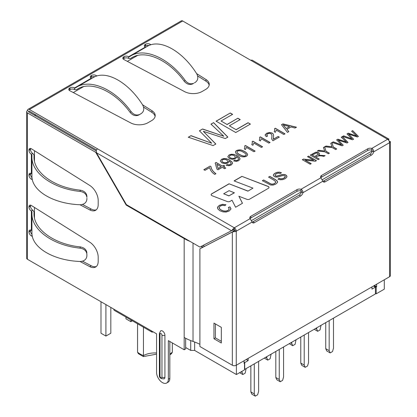 <?xml version="1.0" encoding="UTF-8"?>
<svg xmlns="http://www.w3.org/2000/svg" width="417" height="417" viewBox="0 0 417 417"><rect width="100%" height="100%" fill="white"/><g stroke="black" fill="none" stroke-linecap="round" stroke-linejoin="round"><path stroke-width="0.63" d="M244.075 362.79L244.513 363.045L244.075 363.301L244.075 360.736M374.419 285.483L376.64 286.766L376.197 287.021L373.976 285.739M384.302 279.776L384.302 289.148L376.197 293.829L375.409 293.375M244.513 363.045L244.513 369.853L236.408 374.534L194.645 350.421L190.715 350.421L190.715 340.569M185.654 347.502L190.715 350.421M171.533 353.621L172.336 352.177L172.336 342.93M143.448 327.194L143.448 355.581A20.845 12.036 180 0 1 137.553 352.177L137.553 323.79M376.197 287.021L376.197 293.829M251.571 220.536L301.522 191.695M322.325 179.685L372.277 150.845M236.408 365.162L236.408 374.534M376.64 284.201L376.64 286.766M137.584 55.435L127.336 61.351M83.536 86.642L73.288 92.553M34.465 150.704L34.465 161.155M34.465 207.442L34.465 217.888M194.645 342.003L194.645 350.421M35.205 114.545L34.465 115.254M35.815 114.899L35.325 115.749M156.563 352.975A16.675 9.627 180 0 0 143.448 355.581C143.391 356.822 143.354 356.895 143.344 355.81M137.553 352.177L138.355 353.621M234.698 160.18L236.392 160.524L237.789 160.128L238.493 159.43L238.498 158.658L237.815 157.762L236.303 156.693L236.251 157.777L235.277 158.747L232.394 159.403L229.293 158.559L227.791 156.703L229.053 154.942L231.268 154.248L233.885 154.399L236.992 155.739L239.535 157.662L240.062 158.955L238.727 160.707L236.267 161.41L233.65 160.889L234.698 160.18L236.392 160.639L237.789 160.237L238.581 159.023M227.223 164.496L228.917 164.84L230.314 164.439L231.018 163.745L231.023 162.974L230.34 162.077L228.829 161.004L228.777 162.093L227.807 163.057L224.919 163.719L221.818 162.875L220.322 161.019L221.573 159.263L223.793 158.564L226.41 158.715L229.522 160.05L232.06 161.978L232.587 163.255L231.253 165.023L228.792 165.726L226.176 165.205L227.223 164.496L228.917 164.955L230.314 164.553L231.107 163.433M223.413 166.696L225.722 168.03L224.549 168.708L222.24 167.373L218.049 169.792L216.97 169.166L215.151 163.031L216.105 162.479L222.329 166.075L223.637 165.32L224.716 165.945L223.413 166.81L225.722 168.145M214.708 174.389C211.945 172.57 210.272 170.313 209.699 167.618L204.992 170.334L203.856 169.677L210.079 166.086L211.002 166.618C211.257 169.12 212.894 171.476 215.917 173.691L214.708 174.389M281.444 172.753L280.323 173.503L278.327 173.107L276.231 173.79L274.985 175.15L275.486 175.865L276.7 176.141L281.944 174.587L284.144 174.436L285.895 174.984L286.886 176.063L286.677 177.376L285.233 178.643L282.705 179.675L280.208 179.8L277.972 179.117L279.072 178.361L280.631 178.82L282.319 178.7L284.05 178.028L285.348 176.558L284.775 175.739L282.319 175.62L277.769 177.027L275.872 177.1L274.35 176.61L273.416 175.593L273.641 174.363L275.058 173.17L277.258 172.294L279.489 172.164L281.444 172.753M262.366 180.697L263.633 179.967L271.17 184.053L272.864 184.121L274.553 183.511L275.903 182.01L274.073 180.274L268.584 177.105L269.851 176.375L275.335 179.545L277.289 181.041L277.607 181.958L277.482 182.51L275.783 184.1L273.14 185.101L270.597 185.028L262.366 180.697M225.931 204.731L224.972 205.617L222.511 205.3L220.457 205.935L219.154 207.296L219.54 208.703L221.062 209.928L223.533 210.945L225.978 211.096L228.047 210.418L229.225 209.037L228.401 207.421L229.986 206.879L230.929 209.063L229.22 210.981L226.097 212.06L222.824 211.867L219.764 210.684L217.747 208.86L217.679 206.962L219.415 205.3L222.532 204.335L225.931 204.731M348.56 134.097L353.574 139.189L352.485 139.815L342.56 136.468L343.639 135.843L351.917 138.877L347.012 133.899L348.268 133.174L356.759 136.078L351.63 131.235L352.678 130.625L358.38 136.411L357.364 137L348.56 134.097L353.574 139.304M338.187 140.086L343.201 145.173L342.117 145.804L332.187 142.458L333.272 141.832L341.544 144.866L336.644 139.883L337.895 139.163L346.391 142.067L341.257 137.219L342.31 136.614L348.013 142.4L346.991 142.989L338.187 140.086L343.201 145.288M333.36 147.013L336.691 148.937L335.638 149.541L332.307 147.618L324.739 146.758L326 146.028L332.057 146.805L330.754 143.286L331.963 142.588L333.36 147.128L336.691 149.051M326.026 151.246L329.357 153.169L328.309 153.774L324.979 151.851L317.405 150.99L318.666 150.266L324.728 151.037L323.42 147.519L324.629 146.82L326.026 151.361L329.357 153.284M315.721 157.016L319.208 159.028L318.166 159.633L310.305 155.093L315.612 152.273L317.238 152.2L318.755 152.695L319.625 153.863L318.677 155.213L325.098 155.624L323.8 156.375C320.574 155.494 317.879 155.708 315.721 157.016L319.208 159.143M305.025 160.092L311.197 163.652L310.196 164.235L302.33 159.695L303.409 159.075L313.72 160.248L307.548 156.683L308.554 156.104L316.414 160.644L315.335 161.264L305.025 160.092L311.197 163.766M248.058 122.734L250.382 124.078L235.761 132.523L216.105 121.175L230.273 112.997L232.597 114.336L221.046 121.008L227.046 124.469L237.862 118.225L240.192 119.564L229.371 125.814L236.048 129.666L248.058 122.734L250.382 124.193M203.298 131.298L215.844 144.016L213.113 145.596L188.312 137.219L191.017 135.661L211.7 143.239L199.43 130.802L202.579 128.983L223.814 136.25L210.981 124.13L213.598 122.624L227.864 137.078L225.305 138.553L203.298 131.298L215.844 144.131M250.143 218.638A3.477 2.007 180 0 1 249.767 217.731A3.477 2.007 180 0 1 250.789 216.314L296.972 189.652A3.477 2.007 180 0 1 300.996 189.276C302.335 190.016 302.987 191.153 302.961 192.68A3.477 2.007 -60 0 1 300.626 195.98L254.443 222.647A3.477 2.007 -60 0 1 252.702 222.819A3.477 2.007 -60 0 1 252.108 222.042L250.143 218.638L234.297 227.786L234.297 229.491A0.693 0.401 -60 0 0 233.947 229.856L232.905 229.251A2.778 1.605 120 0 1 234.297 227.786A2.778 1.605 -120 0 1 236.262 231.19L234.787 230.34A0.693 0.401 -120 0 0 234.297 229.491M321.538 175.468A3.477 2.007 0 0 0 320.522 176.886A3.477 2.007 0 0 0 320.897 177.788L322.862 181.192A3.477 2.007 120 0 0 323.456 181.968A3.477 2.007 120 0 0 325.192 181.796L371.38 155.129A3.477 2.007 120 0 0 373.715 151.835C373.741 150.302 373.085 149.171 371.75 148.431A3.477 2.007 0 0 0 367.726 148.801L321.538 175.468L321.538 177.168A3.477 2.007 0 0 0 320.85 177.736M233.499 229.866L231.518 230.721L96.431 152.731L96.238 150.349A2.778 1.605 -60 0 1 97.63 148.885L29.404 109.494L182.703 20.986L250.93 60.376A2.778 1.605 -60 0 1 252.316 60.241L388.983 139.142A2.778 1.605 120 0 0 387.596 139.278A2.778 1.605 60 0 1 389.561 142.682A2.778 1.605 0 0 0 390.375 141.551L389.301 141.405M247.959 191.028L229.042 183.793L211.768 193.769A2.221 1.282 0 0 0 211.117 194.676A2.221 1.282 0 0 0 212.112 195.745L227.244 201.536A2.221 1.282 0 0 0 230.043 201.369L232.019 200.233L235.6 207.244L242.48 203.272L238.899 196.261L246.838 199.3A2.221 1.282 0 0 0 249.637 199.138L268.366 188.322A2.221 1.282 0 0 0 269.017 187.415A2.221 1.282 0 0 0 268.022 186.347L241.917 176.36L234.057 180.9L252.973 188.135L247.959 191.142L229.042 183.793M96.88 75.988L96.124 75.513A3.195 1.845 0 0 0 91.505 75.456L91.219 75.623A3.195 1.845 0 0 0 90.28 76.926A3.195 1.845 0 0 0 91.219 78.234L74.607 87.935L74.607 89.639L76.431 89.759L77.87 88.847C91.297 80.601 114.857 91.193 130.041 112.298L131.131 111.641C115.363 89.587 90.77 78.469 76.78 87.07L75.336 87.987L74.513 87.878A3.195 1.845 0 0 0 69.988 87.878L69.696 88.044A3.195 1.845 0 0 0 68.763 89.353A3.195 1.845 0 0 0 69.801 90.713L130.735 122.926A12.51 7.219 0 0 0 148.03 122.707L151.543 120.68A12.51 7.219 0 0 0 155.202 115.572A12.51 7.219 0 0 0 151.924 110.693L142.562 104.792M145.783 47.23L145.262 47.027A3.195 1.845 180 0 1 144.329 45.724A3.195 1.845 180 0 1 145.262 44.421L145.554 44.249A3.195 1.845 180 0 1 150.172 44.311L150.928 44.786M196.61 73.59L205.972 79.491A12.51 7.219 180 0 1 209.251 84.37A12.51 7.219 180 0 1 205.591 89.473L202.078 91.5A12.51 7.219 180 0 1 184.783 91.724L123.849 59.506A3.195 1.845 180 0 1 122.812 58.145A3.195 1.845 180 0 1 123.745 56.842L124.037 56.676A3.195 1.845 180 0 1 128.556 56.676L128.655 58.432L130.479 58.557L131.918 57.645C145.345 49.399 168.906 59.985 184.09 81.091C186.722 84.213 189.563 85.151 192.612 83.916L193.697 83.264C190.642 84.505 187.801 83.562 185.179 80.439C169.411 58.385 144.819 47.267 130.829 55.868L129.385 56.78L128.655 56.733L145.361 47.085M238.435 155.207C236.627 154.29 235.631 153.253 235.443 152.09C235.433 149.964 240.635 149.322 242.204 150.407C245.212 151.517 247.036 152.935 247.672 154.65C247 157.454 241.438 157.605 238.435 155.207M244.67 145.929L245.425 145.491L255.095 151.074L253.922 151.746L246.39 147.399L245.446 149.588L244.305 148.932L244.909 147.274L244.67 145.929M252.144 141.613L252.9 141.175L262.564 146.758L261.396 147.436L253.864 143.088L252.916 145.272L251.779 144.616L252.379 142.963L252.144 141.613M259.614 137.297L260.37 136.865L270.039 142.442L268.866 143.12L261.339 138.772L260.39 140.962L259.249 140.3L259.854 138.647L259.614 137.297M266.239 136.682L265.108 134.952L266.588 133.273L269.554 132.45L272.27 133.08L273.166 133.873L273.573 135.353L273.401 139.184L278.144 136.448L279.281 137.11L272.911 140.784L271.728 139.049L271.967 135.4L271.029 133.763L269.34 133.367L267.537 133.852L266.671 134.957L267.573 136.057L266.239 136.682M274.563 128.671L275.314 128.233L284.983 133.815L283.81 134.493L276.283 130.146L275.335 132.33L274.198 131.673L274.798 130.021L274.563 128.671M286.922 129.322L288.799 131.616L287.438 132.398L281.501 124.709L282.903 123.901L296.456 127.195L295.001 128.029L290.977 126.977L286.922 129.322L288.799 131.73M192.612 83.916L193.697 83.264M130.829 55.868L147.331 46.339C160.05 38.473 182.396 50.884 196.725 73.773C198.513 77.38 198.07 80.215 195.396 82.285L194.416 82.879M144.689 46.574A3.195 1.845 180 0 1 145.262 46.12L145.554 45.953A3.195 1.845 180 0 1 148.926 45.526M123.171 59A3.195 1.845 180 0 1 123.745 58.547L124.037 58.375A3.195 1.845 180 0 1 128.556 58.375L128.655 58.432M197.637 75.941L205.972 81.195A12.51 7.219 180 0 1 209.167 85.219M130.041 112.298C132.674 115.415 135.515 116.359 138.569 115.118L140.367 114.081M131.131 111.641C133.753 114.769 136.594 115.707 139.648 114.472L141.347 113.487C144.021 111.417 144.47 108.582 142.677 104.975C128.347 82.092 106.001 69.681 93.288 77.541L76.78 87.07M91.735 78.438L91.313 78.292M74.607 89.639L74.513 89.582A3.195 1.845 0 0 0 69.988 89.582L69.696 89.749A3.195 1.845 0 0 0 69.123 90.202M31.921 230.856L31.275 230.283A3.195 1.845 -120 0 0 29.675 230.127A3.195 1.845 -120 0 0 29.013 231.591L29.013 231.925A3.195 1.845 -120 0 0 31.374 235.897L32.354 236.413M31.275 210.997L32.844 210.199L31.275 210.997A3.195 1.845 -120 0 1 29.013 207.077L29.013 206.743A3.195 1.845 -120 0 1 29.675 205.279A3.195 1.845 -120 0 1 31.374 205.498L89.738 242.162A12.51 7.219 -120 0 1 98.193 257.247L98.193 261.303A12.51 7.219 -120 0 1 95.602 267.031A12.51 7.219 -120 0 1 89.738 266.625L79.96 261.48M30.592 205.164A3.195 1.845 -120 0 0 30.488 205.894L30.488 206.227A3.195 1.845 -120 0 0 32.745 210.142M82.503 261.188L91.214 265.775A12.51 7.219 -120 0 0 96.296 266.531M30.592 230.012A3.195 1.845 -120 0 0 30.488 230.737L30.488 231.075A3.195 1.845 -120 0 0 32.02 234.432M31.921 213.577L31.921 232.608C31.468 247.479 53.308 260.552 80.168 261.485C84.187 261.23 86.423 259.426 86.877 256.069L86.877 254.109C86.423 250.846 84.187 248.86 80.168 248.157C53.308 245.571 31.468 229.913 31.921 213.577L31.979 211.961L31.369 211.049L31.369 230.34M86.877 256.069L86.877 254.109M34.064 215.141L34.064 212.018L32.844 210.199M34.064 212.133L34.001 213.634C33.574 229.303 54.445 244.331 80.184 246.885C84.203 247.599 86.439 249.585 86.892 252.848M86.877 199.336C86.423 202.688 84.187 204.492 80.168 204.752C53.308 203.814 31.468 190.741 31.921 175.875L31.921 156.844C31.468 173.18 53.308 188.833 80.168 191.419C84.187 192.128 86.423 194.108 86.877 197.371L86.892 196.11C86.439 192.852 84.203 190.861 80.184 190.152L80.168 191.419M31.921 174.124L31.369 173.608L31.369 154.316L32.745 153.409A3.195 1.845 60 0 1 30.488 149.495L30.488 149.156A3.195 1.845 60 0 1 30.592 148.431M32.844 153.466L34.064 155.28L34.001 156.901C33.574 172.565 54.445 187.593 80.184 190.152M31.921 156.844L31.979 155.223L31.275 154.259A3.195 1.845 60 0 1 29.013 150.344L29.013 150.005A3.195 1.845 60 0 1 29.675 148.546A3.195 1.845 60 0 1 31.374 148.765L89.738 185.429A12.51 7.219 60 0 1 98.193 200.509L98.193 204.57A12.51 7.219 60 0 1 95.602 210.293A12.51 7.219 60 0 1 89.738 209.892L79.96 204.742M96.296 209.793A12.51 7.219 60 0 1 91.214 209.037L82.503 204.455M32.354 179.675L31.374 179.159A3.195 1.845 60 0 1 29.013 175.192L29.013 174.853A3.195 1.845 60 0 1 29.675 173.389A3.195 1.845 60 0 1 31.275 173.55L31.369 173.608M32.02 177.694A3.195 1.845 60 0 1 30.488 174.337L30.488 174.004A3.195 1.845 60 0 1 30.592 173.279M389.296 141.394L389.561 141.254M221.323 343.003L221.323 327.345L213.952 323.092L213.952 338.75L221.323 343.003M215.427 323.941L215.427 337.9L213.952 338.75M215.427 337.9L221.323 341.304M233.807 231.18L234.297 230.455L232.332 232.029L199.899 248.803L233.572 231.299M234.787 230.34A0.693 0.401 0 0 1 234.297 230.455L234.297 231.659A2.778 1.605 0 0 0 236.262 231.19L236.262 365.245L389.561 276.737A2.778 1.605 180 0 0 390.375 275.606L390.375 141.551L389.436 141.551M199.899 248.803L199.899 346.522L232.332 365.245L232.332 232.029L234.297 231.659M199.899 344.322A45.166 26.078 0 0 0 193.024 341.419A45.166 26.078 180 0 1 184.178 337.447L184.178 349.769L185.654 348.92L185.654 338.26M203.011 245.467A47.251 27.282 180 0 1 203.34 245.66L204.507 246.332M202.954 247.135L201.864 246.51A45.166 26.078 0 0 0 201.453 246.275M153.128 331.838L153.128 331.838A2.778 1.605 120 0 1 151.736 331.979L114.394 310.42A2.778 1.605 -60 0 1 113.82 309.148L151.162 330.707A2.778 1.605 120 0 0 151.736 331.979M96.431 152.731L126.403 204.643L199.899 247.078L231.518 230.721L232.905 229.251M388.519 140.081L388.983 139.142L388.472 140.029M252.129 222.105A3.477 2.007 120 0 0 252.968 221.792L299.151 195.13A3.477 2.007 120 0 0 301.486 191.83L302.961 192.68L322.862 181.192M322.883 181.259A3.477 2.007 120 0 0 323.722 180.947L369.905 154.28A3.477 2.007 120 0 0 372.24 150.98L373.715 151.835L389.561 142.682L389.561 276.737M236.262 365.245A2.778 1.605 180 0 1 232.332 365.245M160.003 376.092A2.085 1.204 180 0 1 159.393 375.243C159.211 377.766 160.811 378.954 164.199 378.818A3.477 2.007 -120 0 0 164.918 377.229A2.085 1.204 180 0 1 161.968 377.229L161.968 335.242A1.392 0.803 -120 0 0 160.988 333.543A1.392 0.803 -120 0 0 160.003 334.111L160.003 376.092A1.392 0.803 -120 0 0 160.988 377.797A1.392 0.803 -120 0 0 161.968 377.229M160.003 334.111A2.085 1.204 180 0 1 159.393 333.261L160.722 330.817A3.477 2.007 -120 0 1 163.401 331.75A3.477 2.007 -120 0 1 164.918 335.242L164.918 377.229M190.251 241.506A45.166 26.078 180 0 1 184.178 238.566L126.2 205.091L95.738 152.33L27.439 112.898L27.439 259.275L113.82 309.148M126.69 204.81L126.2 205.091M151.162 330.707L156.563 333.824L156.563 372.407A8.34 4.816 -120 0 0 160.206 380.799A8.34 4.816 -120 0 0 166.628 383.03A8.34 4.816 -120 0 0 168.359 379.215L168.359 340.632L184.178 349.769M166.628 383.03L168.103 382.18A8.34 4.816 -120 0 0 169.834 378.365L169.834 341.487M96.254 152.028L95.738 152.33M233.947 229.856L232.994 229.871M372.24 150.98L371.75 150.13L371.75 148.431L387.596 139.278L250.93 60.376M301.486 191.83L300.996 190.981L300.996 189.276L320.897 177.788M96.191 150.886L28.914 112.048A0.693 0.401 180 0 1 28.71 111.761A0.693 0.401 180 0 1 28.914 111.48L27.439 110.63A2.778 1.605 0 0 0 26.625 111.761A2.778 1.605 0 0 0 27.439 112.898M371.75 150.13A3.477 2.007 0 0 0 367.726 150.501L321.538 177.168M300.996 190.981A3.477 2.007 0 0 0 296.972 191.351L296.972 189.652M250.096 218.586A3.477 2.007 0 0 1 250.789 218.018L296.972 191.351M28.914 111.48A0.693 0.401 60 0 1 29.06 111.162A0.693 0.401 60 0 1 29.404 111.198L28.914 111.48L28.914 112.048M96.504 149.938L29.404 111.198M29.404 109.494A2.778 1.605 -120 0 0 28.017 109.358A2.778 1.605 -120 0 0 27.439 110.63M27.439 259.275A2.778 1.605 180 0 1 26.625 258.144L26.625 111.761M155.119 116.421A12.51 7.219 0 0 0 151.924 112.397L143.589 107.143M94.878 76.733A3.195 1.845 0 0 0 91.505 77.155L91.219 77.327A3.195 1.845 0 0 0 90.64 77.781M182.703 20.986A2.778 1.605 -120 0 0 181.317 20.85L28.017 109.358M234.39 192.701L228.985 195.818L223.668 193.785L229.074 190.663L234.39 192.81L228.985 195.818M228.985 195.933L223.668 193.785M229.042 183.907L211.768 193.879A2.221 1.282 0 0 0 211.122 194.734M242.433 203.298L238.899 196.261M269.017 187.473A2.221 1.282 0 0 0 268.022 186.462L241.917 176.36M241.917 176.474L234.177 180.947M247.959 191.142L252.973 188.135M188.312 137.334L191.017 135.661M191.017 135.77L211.7 143.239M199.43 130.912L202.579 128.983M202.579 129.098L223.814 136.25M210.981 124.245L213.598 122.624M213.598 122.734L227.864 137.193M216.105 121.284L230.273 112.997M230.273 113.106L232.597 114.451M227.046 124.469L221.046 121.008M227.046 124.584L237.862 118.225M237.862 118.339L240.192 119.679M236.048 129.666L229.371 125.814M236.048 129.781L248.058 122.848M302.33 159.81L303.409 159.075M303.409 159.185L313.72 160.248M307.548 156.797L308.554 156.104M308.554 156.219L316.414 160.753M310.399 155.15L315.612 152.387L317.238 152.309L318.755 152.804L319.62 153.878M325.098 155.739L318.677 155.213M314.819 156.49L318.035 154.467L318.176 153.842L317.681 153.315L316.357 153.023L312.224 154.994L314.819 156.604L318.192 154.196M314.819 156.604L312.224 154.994M317.405 151.105L318.666 150.266M318.666 150.375L324.728 151.037M323.42 147.634L324.629 146.82M324.629 146.935L326.026 151.361M324.739 146.873L326 146.028M326 146.143L332.057 146.805M330.754 143.401L331.963 142.588M331.963 142.697L333.36 147.128M332.187 142.572L333.272 141.832M333.272 141.947L341.544 144.866M336.644 139.997L337.895 139.163M337.895 139.273L346.391 142.067M341.257 137.334L342.31 136.614M342.31 136.729L348.013 142.515M342.56 136.583L343.639 135.843M343.639 135.958L351.917 138.877M347.012 134.013L348.268 133.174M348.268 133.289L356.759 136.078M351.63 131.345L352.678 130.625M352.678 130.74L358.38 136.526M219.097 207.765L219.54 208.818L221.062 210.043L223.533 211.059L225.978 211.21L228.047 210.533L229.246 208.849M228.401 207.536L229.986 206.879M229.986 206.988L230.961 208.735M217.46 207.901L217.679 207.077L219.415 205.409L222.532 204.45L225.785 204.799M262.366 180.806L263.633 179.967M263.633 180.076L271.17 184.168L272.864 184.236L274.553 183.626L275.903 182.093M268.584 177.22L269.851 176.375M269.851 176.49L275.335 179.654L277.289 181.155L277.607 181.963M274.985 175.15L275.486 175.979L276.7 176.255L281.944 174.702L284.144 174.546L285.895 175.098L286.969 176.558M277.972 179.227L279.072 178.361M279.072 178.476L280.631 178.935L282.319 178.815L284.05 178.142L285.098 177.288L285.348 176.563M273.344 175.255L273.641 174.473L275.058 173.284L277.258 172.409L279.489 172.273L281.235 172.763M203.856 169.792L210.079 166.086M210.079 166.195L211.002 166.618M211.002 166.727C211.257 169.234 212.894 171.59 215.917 173.8M215.151 163.141L216.105 162.479M216.105 162.594L222.329 166.075M222.329 166.185L223.637 165.32M223.637 165.434L224.716 166.055M216.83 164.246L218.133 168.494L221.161 166.748L216.83 164.246L218.133 168.494M218.133 168.609L221.161 166.748M228.917 161.468L228.829 161.004M220.322 161.004L221.573 159.377L223.793 158.679L226.41 158.83L229.522 160.164L232.06 162.088L232.582 163.37M226.176 165.32L227.223 164.611M221.969 160.889C221.703 163.047 227.911 163.584 227.812 161.358M226.733 159.961C224.247 158.955 222.657 159.226 221.969 160.774C221.703 162.932 227.911 163.469 227.812 161.243L226.733 159.961M236.392 157.162L236.303 156.693M227.797 156.698L229.053 155.056L231.268 154.363L233.885 154.514L236.992 155.854L239.535 157.777L240.056 158.976M233.65 161.004L234.698 160.295M229.439 156.469L229.439 156.583C229.173 158.731 235.381 159.273 235.282 157.042L235.292 156.948M234.203 155.65C231.716 154.644 230.132 154.91 229.439 156.464C229.173 158.622 235.381 159.158 235.282 156.933L234.203 155.65M236.95 152.085L236.965 152.299C237.106 152.924 237.998 153.701 239.634 154.624C243.299 156.578 245.462 156.662 246.134 154.874L246.134 154.816M239.634 154.509C243.299 156.464 245.462 156.547 246.134 154.759C246.906 154.082 241.552 150.86 239.775 150.787C237.925 150.719 236.986 151.189 236.965 152.184C237.106 152.815 237.998 153.586 239.634 154.509M235.443 152.179C235.485 150.063 240.645 149.448 242.204 150.516C245.17 151.616 246.994 153.013 247.672 154.717M244.67 146.039L245.425 145.491M245.425 145.606L255.095 151.189M244.357 148.963L244.92 147.034M252.144 141.728L252.9 141.175M252.9 141.29L262.564 146.873M251.832 144.647L252.394 142.708M259.614 137.412L260.37 136.865M260.37 136.979L270.039 142.557M259.301 140.331L259.869 138.392M273.281 138.423L273.401 139.184M273.401 139.299L278.144 136.448M278.144 136.562L279.281 137.219M271.702 138.621L271.978 135.723M266.677 135.009L267.469 136.109M265.097 135.144L266.588 133.388L269.554 132.564L272.27 133.195L273.166 133.987L273.573 135.468M274.563 128.785L275.314 128.233M275.314 128.347L284.983 133.93M274.25 131.704L274.808 129.781M281.501 124.819L282.903 123.901M282.903 124.011L296.456 127.305M289.549 126.622L283.159 124.897L286.255 128.525L289.549 126.622L286.255 128.525M286.255 128.634L283.159 124.897M371.969 286.896L371.969 289.117L375.409 287.131L375.409 293.943L244.711 369.399L244.711 362.592L248.151 360.606L248.151 358.38M244.075 362.222L244.711 362.592M373.481 286.02L375.409 287.131M246.223 359.49L248.151 360.606M314.215 329.268L317.676 331.301L320.037 329.941L321.017 325.343M316.696 327.84L316.696 329.034L317.676 331.301M315.664 328.434L316.696 329.034M105.908 304.577L105.908 336.066L100.992 333.23L100.992 301.741M105.908 336.066L110.823 333.23L110.823 307.418M130.87 319.928L130.87 321.658L125.955 318.823L125.955 317.092M132.361 320.793L130.87 321.658M325.734 322.622L325.734 348.664L326.719 350.932L330.155 352.918L332.516 351.557L333.496 348.153L333.496 318.14M329.175 320.637L329.175 350.65L330.155 352.918M325.734 348.664L329.175 350.65M289.257 343.681L292.718 345.714L295.074 344.353L296.06 339.756M291.733 342.253L291.733 343.441L292.718 345.714M290.701 342.847L291.733 343.441M264.295 358.094L267.756 360.121L270.117 358.761L271.097 354.163M266.776 356.66L266.776 357.854L267.756 360.121M265.738 357.26L266.776 357.854M239.603 372.689L242.798 374.534L245.154 373.173L246.139 368.576M241.813 371.411L242.798 374.534M241.078 371.839L241.813 372.266M300.777 337.03L300.777 363.071L301.757 365.344L305.197 367.33L307.553 365.97L308.538 362.561L308.538 332.547M304.212 335.044L304.212 365.057L305.197 367.33M300.777 363.071L304.212 365.057M275.814 351.442L275.814 377.484L276.794 379.751L280.234 381.737L282.596 380.377L283.576 376.973L283.576 346.96M279.254 349.456L279.254 379.47L280.234 381.737M275.814 377.484L279.254 379.47M250.852 365.855L250.852 391.897L251.837 394.164L255.277 396.15L257.633 394.79L258.618 391.386L258.618 361.372M254.292 363.869L254.292 393.883L255.277 396.15M250.852 391.897L254.292 393.883M172.336 352.177A20.845 12.036 180 0 1 169.834 353.965M97.63 148.885L234.297 227.786M184.09 81.091L185.179 80.439M133.341 56.9L130.563 58.5M145.554 45.953L145.554 44.249M150.172 45.031L150.172 44.311M145.262 46.12L145.262 44.421M123.745 58.547L123.745 56.842M124.037 58.375L124.037 56.676M128.556 58.375L128.556 56.676M205.972 81.195L205.972 79.491M138.569 115.118L139.648 114.472M76.514 89.707L79.293 88.102M74.513 89.582L74.513 87.878M30.488 205.894L29.013 206.743M30.488 206.227L29.013 207.077M91.214 265.775L89.738 266.625M32.161 235.438L31.374 235.897M30.488 231.075L29.013 231.925M30.488 230.737L29.013 231.591M80.184 246.885L80.168 248.157M86.892 196.11L86.877 197.371M34.064 155.4L34.064 158.408M91.214 209.037L89.738 209.892M30.488 149.156L29.013 150.005M32.745 153.409L31.275 154.259M30.488 149.495L29.013 150.344M32.161 178.705L31.374 179.159M30.488 174.337L29.013 175.192M30.488 174.004L29.013 174.853M201.864 246.51L201.864 247.698M193.024 243.106L193.024 341.419M299.151 195.13L300.626 195.98M323.722 180.947L325.192 181.796M369.905 154.28L371.38 155.129M252.968 221.792L254.443 222.647M164.918 335.242A2.085 1.204 180 0 1 161.968 335.242M184.178 238.566L184.178 337.447M169.834 378.365L168.359 379.215M236.262 231.19L252.108 222.042M367.726 150.501L367.726 148.801M250.789 218.018L250.789 216.314M69.696 89.749L69.696 88.044M69.988 89.582L69.988 87.878M96.124 76.238L96.124 75.513M151.924 112.397L151.924 110.693M91.505 77.155L91.505 75.456M91.219 77.327L91.219 75.623M171.549 353.642L169.834 354.888M156.563 354.148L143.391 356.582M143.365 356.592L138.34 353.642M133.388 56.879L130.474 58.557M76.426 89.759L79.339 88.081M34.064 215.198L34.064 212.013M86.877 256.142L86.892 254.995M86.892 198.257L86.877 199.404M34.064 155.28L34.064 158.465M233.369 231.43L234.036 230.841M159.393 375.243L159.393 333.261"/></g></svg>
